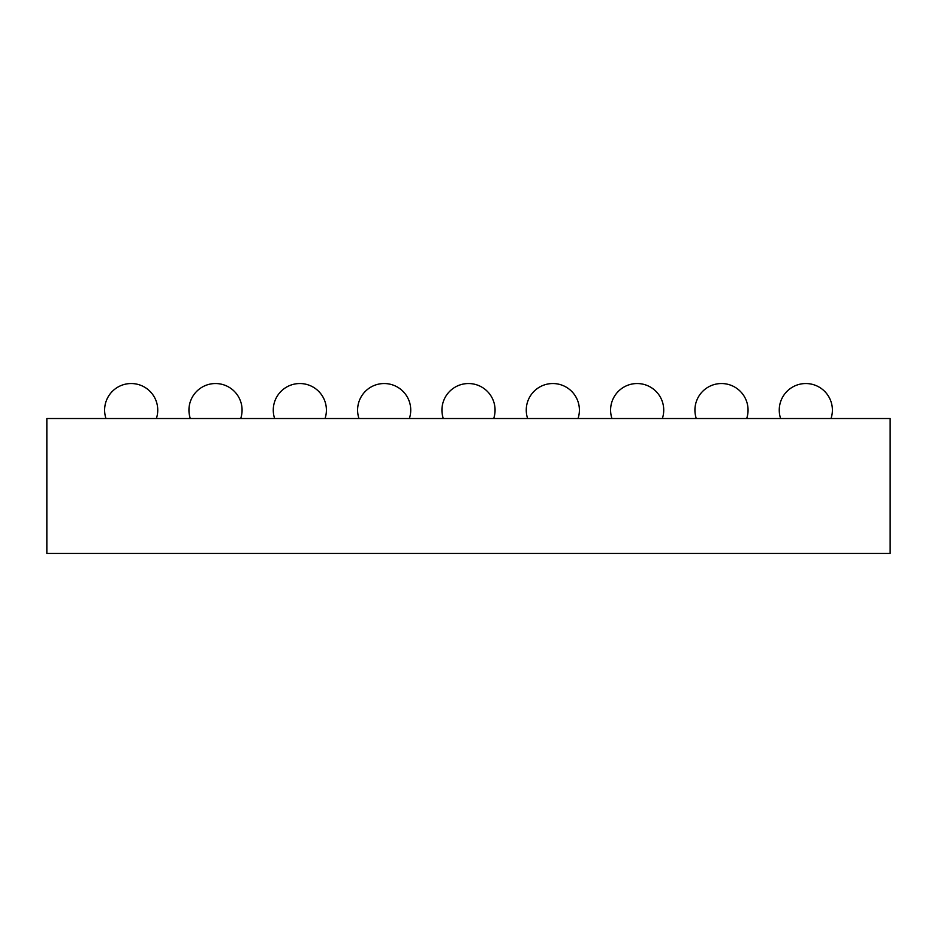 <?xml version="1.0" encoding="UTF-8"?>
<svg xmlns="http://www.w3.org/2000/svg" width="937" height="937" viewBox="0 0 937 937"><rect width="100%" height="100%" fill="white"/><g stroke="black" fill="none" stroke-linecap="round" stroke-linejoin="round"><path stroke-width="1.41" d="M46.85 418.534L46.85 553.462L890.15 553.462L890.15 418.534L46.85 418.534M409.364 418.534A26.564 26.564 0 0 0 384.17 383.538A26.564 26.564 0 0 0 358.976 418.534M578.024 418.534A26.564 26.564 0 0 0 552.83 383.538A26.564 26.564 0 0 0 527.636 418.534M493.694 418.534A26.564 26.564 0 0 0 468.5 383.538A26.564 26.564 0 0 0 443.306 418.534M746.684 418.534A26.564 26.564 0 0 0 721.49 383.538A26.564 26.564 0 0 0 696.296 418.534M831.014 418.534A26.564 26.564 0 0 0 805.82 383.538A26.564 26.564 0 0 0 780.626 418.534M662.354 418.534A26.564 26.564 0 0 0 637.16 383.538A26.564 26.564 0 0 0 611.966 418.534M325.034 418.534A26.564 26.564 0 0 0 299.84 383.538A26.564 26.564 0 0 0 274.646 418.534M240.704 418.534A26.564 26.564 0 0 0 215.51 383.538A26.564 26.564 0 0 0 190.316 418.534M156.374 418.534A26.564 26.564 0 0 0 131.18 383.538A26.564 26.564 0 0 0 105.986 418.534"/></g></svg>
